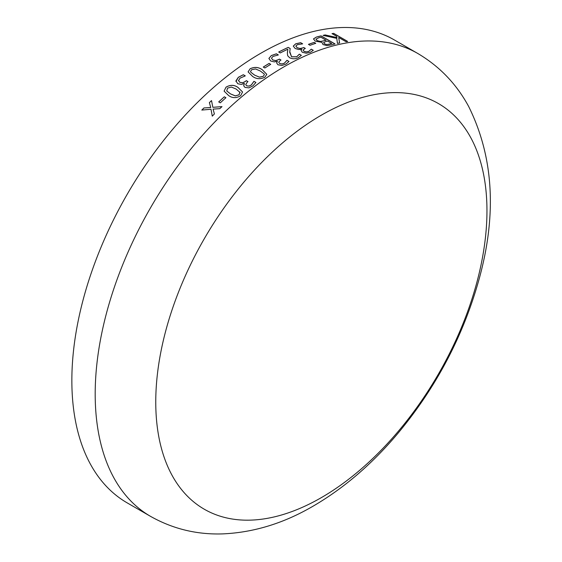 <?xml version="1.0" encoding="UTF-8"?>
<svg xmlns="http://www.w3.org/2000/svg" width="562" height="562" viewBox="0 0 562 562"><rect width="100%" height="100%" fill="white"/><g stroke="black" fill="none" stroke-linecap="round" stroke-linejoin="round"><path stroke-width="0.84" d="M127.202 502.885A267.245 154.29 -60 0 1 127.202 194.297A267.245 154.29 -60 0 1 394.447 40.007L417.784 53.481A267.245 154.29 -60 0 0 150.539 207.771A267.245 154.29 -60 0 0 150.539 516.359L127.202 502.885M313.477 38.897L316.315 37.092A267.245 154.29 -60 0 1 321.05 35.863L335.057 43.948A267.245 154.29 -60 0 0 331.123 44.953L326.958 45.62L322.981 44.553L321.935 42.375L315.212 41.138L313.477 38.897M314.179 42.396L315.774 43.316A267.245 154.29 -60 0 0 310.041 45.283L308.447 44.363A267.245 154.29 -60 0 1 314.179 42.396L315.711 43.337M295.127 48.48L293.287 46.091L295.717 43.794L300.684 42.691L302.644 43.822A267.245 154.29 -60 0 0 302.504 43.878L297.368 44.693L295.837 46.098L297.179 47.714L300.094 48.501L302.911 47.847A267.245 154.29 -60 0 1 303.747 47.51L305.342 48.43A267.245 154.29 -60 0 0 304.702 48.683L303.073 50.095L304.077 51.346L306.445 51.908L308.763 51.395L311.243 49.21A267.245 154.29 -60 0 1 311.334 49.175L313.287 50.306L310.287 52.343L306.304 53.207L302.307 52.273L301.028 50.432L301.661 49.21L298.745 49.533L295.127 48.48M287.849 49.21A267.245 154.29 -60 0 0 280.276 52.933L278.682 52.013A267.245 154.29 -60 0 1 288.222 47.384L290.175 48.508L289.711 52.294L291.58 56.769L296.687 56.762L299.293 54.24A267.245 154.29 -60 0 1 299.391 54.198L301.358 55.329L298.239 57.71C295.521 59.094 292.669 59.122 289.69 57.788L287.688 55.75L287.365 53.313L287.849 49.21L287.407 52.505M270.722 61.012L268.896 58.42L271.355 55.54L276.378 53.797L278.33 54.921A267.245 154.29 -60 0 0 278.19 54.999L273.006 56.432L271.46 58.195L272.788 59.944L275.717 60.591L278.548 59.579A267.245 154.29 -60 0 1 279.398 59.108L280.993 60.029A267.245 154.29 -60 0 0 280.347 60.387L278.689 62.256L279.693 63.52L282.068 63.963L284.4 63.155L286.922 60.38A267.245 154.29 -60 0 1 287.02 60.331L288.973 61.462L285.925 64.117L281.913 65.473L277.909 64.749L276.63 62.923L277.284 61.265L274.347 61.904L270.722 61.012M269.121 63.415L270.715 64.335A267.245 154.29 -60 0 0 264.871 67.981L263.276 67.061A267.245 154.29 -60 0 1 269.121 63.415L270.673 64.363M250.09 68.775C254.516 66.716 258.583 67.04 262.299 69.751L266.802 74.317L264.8 77.268C260.389 79.39 256.328 79.109 252.612 76.432L248.102 71.873L250.097 68.817C254.523 66.759 258.59 67.089 262.299 69.793L266.802 74.339M238.471 80.387L239.812 82.291L242.721 82.769L245.531 81.3A267.245 154.29 -60 0 1 246.367 80.668L247.961 81.588A267.245 154.29 -60 0 0 247.322 82.073L245.713 84.609L246.711 85.803L249.071 86.084L251.383 84.911L253.862 81.406A267.245 154.29 -60 0 1 253.961 81.335L255.914 82.466L252.907 85.888L248.938 87.862L244.955 87.405L243.697 85.775L244.287 83.408L241.386 84.433L237.775 83.738L235.928 80.893L238.337 77.289L243.318 74.732L245.271 75.856A267.245 154.29 -60 0 0 245.13 75.961L239.988 78.167L238.499 80.759M235.97 81.455L238.344 77.331L243.318 74.774L245.236 75.884M225.959 87.201C230.315 84.637 234.354 84.743 238.077 87.51L242.559 91.971L240.669 95.695C236.342 98.315 232.31 98.252 228.586 95.512L224.112 91.121L225.973 87.243C230.322 84.679 234.361 84.785 238.084 87.553L242.566 91.992M224.322 96.797L225.917 97.718A267.245 154.29 -60 0 0 220.297 102.832L218.702 101.912A267.245 154.29 -60 0 1 224.322 96.797L225.896 97.739M203.915 107.953L210.729 107.511L209.373 102.621A267.245 154.29 -60 0 1 211.523 100.584L212.836 107.321L221.983 106.618A267.245 154.29 -60 0 0 219.84 108.649L213.061 109.105L214.403 113.967A267.245 154.29 -60 0 0 212.267 116.109L211.003 109.26L201.807 110.068A267.245 154.29 -60 0 1 203.915 107.953L210.743 107.553L209.387 102.663A267.182 154.262 -60 0 1 211.53 100.626M325.145 34.928L336.94 37.563L336.764 36.375L332.016 33.629A267.245 154.29 -60 0 1 333.68 33.369L347.681 41.447A267.245 154.29 -60 0 0 346.016 41.714L338.71 37.499L339.581 42.923A267.245 154.29 -60 0 0 337.432 43.393L336.786 38.378L323.094 35.385A267.245 154.29 -60 0 1 325.145 34.928L336.94 37.563M321.359 497.616A234.199 135.217 -60 0 1 177.943 293.582A234.199 135.217 -60 0 1 464.774 127.981A234.199 135.217 -60 0 1 321.359 497.616M332.079 33.671A267.182 154.262 -60 0 1 333.666 33.418L347.597 41.462M338.71 37.499L339.567 42.979M323.206 35.406A267.182 154.262 -60 0 1 325.131 34.984M212.836 107.321L221.997 106.661M212.281 116.144L211.003 109.26M201.87 110.068A267.182 154.262 -60 0 1 203.929 107.995M218.737 101.933A267.182 154.262 -60 0 1 224.336 96.84M224.112 91.142L225.973 87.243M226.746 90.967L230.49 93.91L235.33 95.912L239.089 94.816L239.918 92.028M240.15 92.582L236.166 89.063L231.396 87.054L227.554 88.122L226.739 90.925L230.476 93.875L235.323 95.87L239.075 94.774L239.911 91.985M235.97 81.476L235.935 80.935M238.478 80.429L239.819 82.34L242.735 82.818L245.538 81.35A267.182 154.262 -60 0 1 246.374 80.71L247.933 81.609M245.72 84.63L246.718 85.846L249.078 86.126L251.39 84.96L253.869 81.448A267.182 154.262 -60 0 1 253.961 81.385L255.893 82.495M243.697 85.796L244.421 83.478M248.102 71.894L250.097 68.817M263.213 76.39L264.358 74.648L264.084 73.882L260.354 71.037L255.57 68.957L251.685 69.695L250.54 71.444L250.821 72.231L254.551 75.097L259.405 77.177L263.213 76.39L264.358 74.669M254.551 75.097L259.398 77.127L263.206 76.348M250.821 72.231L254.544 75.055M250.54 71.444L250.821 72.182M263.311 67.082A267.182 154.262 -60 0 1 269.121 63.464M268.896 58.469L271.355 55.589L276.378 53.847L278.288 54.95M271.46 58.195L272.788 59.994L275.717 60.64L278.548 59.628A267.182 154.262 -60 0 1 279.398 59.158L280.951 60.05M278.689 62.277L279.693 63.569L282.068 64.012L284.4 63.204L286.922 60.429A267.182 154.262 -60 0 1 287.013 60.38L288.945 61.497M276.63 62.951L277.417 61.342M288.222 47.384L290.168 48.557M289.746 51.564L291.573 56.818L296.687 56.818L299.293 54.289A267.182 154.262 -60 0 1 299.384 54.247L301.33 55.364M278.731 52.034A267.182 154.262 -60 0 1 288.222 47.433M293.28 46.14L295.71 43.85L300.677 42.747L302.581 43.843M295.837 46.098L297.172 47.763L300.087 48.557L302.904 47.896A267.182 154.262 -60 0 1 303.74 47.559L305.285 48.451M303.073 50.116L304.07 51.395L306.438 51.964L308.756 51.444L311.236 49.259A267.182 154.262 -60 0 1 311.327 49.224L313.259 50.341M301.028 50.454L301.794 49.287M308.496 44.391A267.182 154.262 -60 0 1 314.165 42.445M313.47 38.947L316.301 37.141A267.182 154.262 -60 0 1 321.043 35.919L334.98 43.969M315.985 39.108L317.024 40.569L320.326 41.483L323.262 40.97A267.182 154.262 -60 0 1 326.072 40.232L320.944 37.211A267.245 154.29 -60 0 0 318.577 37.83L315.949 39.228M323.593 42.642L324.618 43.906L326.74 44.531L329.634 44.054A267.182 154.262 -60 0 1 331.742 43.506L327.681 41.096A267.245 154.29 -60 0 0 325.384 41.7L323.557 42.747M326.74 44.531L329.641 44.005A267.245 154.29 -60 0 1 331.756 43.45M324.618 43.906L326.747 44.482M323.607 42.586L324.632 43.85M320.326 41.483L323.269 40.921A267.245 154.29 -60 0 1 326.086 40.176M317.024 40.569L320.333 41.426M315.992 39.059L317.031 40.513M150.539 516.359C172.731 528.863 196.714 534.715 222.482 533.9C253.624 532.565 283.915 523.271 313.357 506.011C343.965 488.125 372.002 464.079 397.489 433.864C436.224 387.415 463.467 335.69 479.217 278.696C497.019 214.003 493.499 156.601 468.666 106.492C456.499 84.005 439.54 66.337 417.784 53.481"/></g></svg>
